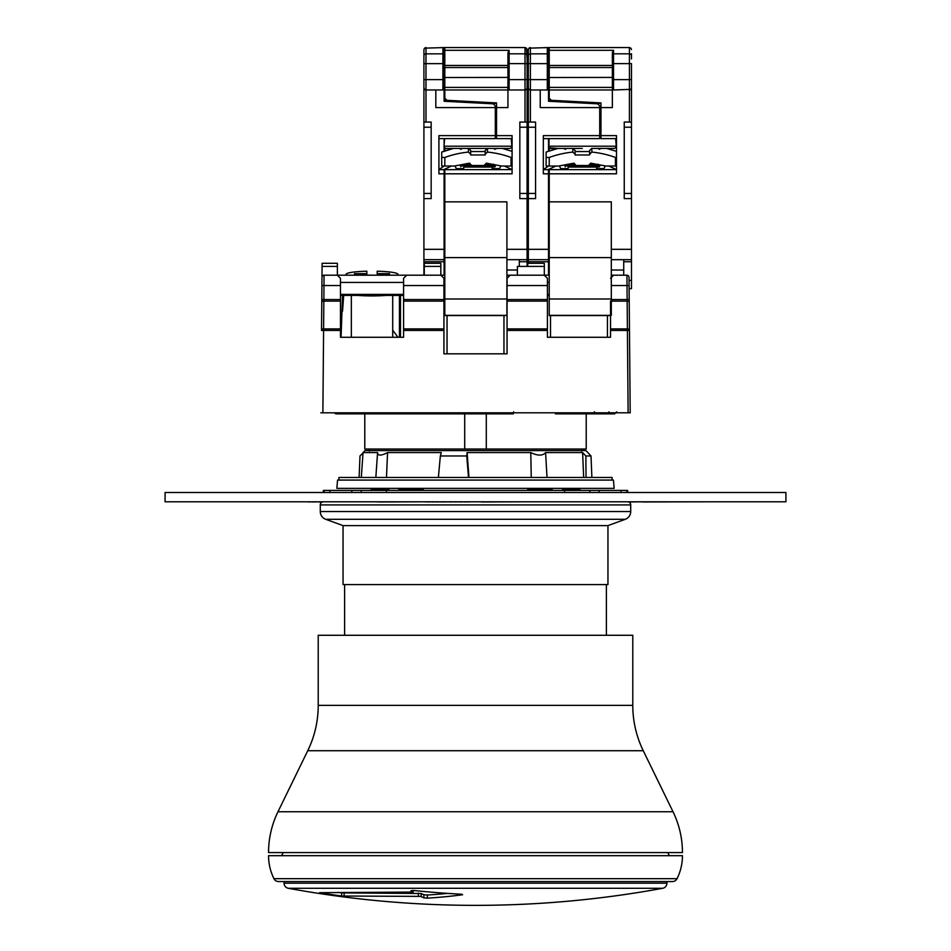 <?xml version="1.0" encoding="UTF-8"?>
<svg xmlns="http://www.w3.org/2000/svg" width="951" height="951" viewBox="0 0 951 951"><rect width="100%" height="100%" fill="white"/><g stroke="black" fill="none" stroke-linecap="round" stroke-linejoin="round"><path stroke-width="1.43" d="M632.784 705.357L318.216 705.357L318.216 635.28L632.784 635.28L632.784 705.357A103.469 103.469 0 0 0 643.256 750.719L673.023 811.75L277.977 811.75A93.127 93.127 0 0 0 268.551 852.583L682.449 852.583A93.127 93.127 0 0 0 673.023 811.75M318.216 705.357A103.469 103.469 0 0 1 307.744 750.719L643.256 750.719M486.294 413.851L486.294 449.027L464.706 449.027L464.706 413.851M586.22 413.851L586.22 449.027L486.294 449.027M364.78 449.027L364.78 413.851L364.78 449.027L464.706 449.027M323.388 492.487L323.388 490.419L627.612 490.419L627.612 492.487M361.178 490.419L361.178 492.487M351.882 492.487L351.882 490.419M386.391 490.419L386.391 492.487M329.902 490.419L329.902 492.487M621.098 492.487L621.098 490.419M599.118 490.419L599.118 492.487M564.609 492.487L564.609 490.419M589.822 492.487L589.822 490.419M626.828 490.419L626.828 492.487M607.951 525.606L607.951 584.58L343.049 584.58L343.049 525.606L607.951 525.606L625.271 519.305A8.274 8.274 0 0 0 630.715 511.531L630.715 504.91A3.103 3.103 0 0 0 627.612 501.807L626.828 501.807M323.388 501.807L324.172 501.807L323.388 501.807A3.103 3.103 0 0 0 320.285 504.91L630.715 504.91M324.172 492.487L324.172 490.419M630.715 511.531L320.285 511.531L320.285 504.91M320.285 511.531A8.274 8.274 0 0 0 325.729 519.305L625.271 519.305M343.049 525.606L325.729 519.305M344.607 584.58L344.607 635.28M606.393 584.58L606.393 635.28M268.551 855.686L682.449 855.686A51.734 51.734 0 0 1 677.053 878.676A5.171 5.171 0 0 1 672.428 881.553L278.572 881.553A5.171 5.171 0 0 1 273.947 878.676A51.734 51.734 0 0 1 268.551 855.686M666.924 883.194L284.076 883.194L284.076 881.553L666.924 881.553L666.924 883.194A5.171 5.171 0 0 1 662.692 888.282L288.308 888.282A1034.747 1034.747 0 0 0 662.692 888.282M284.076 883.194A5.171 5.171 0 0 0 288.308 888.282M420.08 896.389L341.587 896.02A1034.747 999.489 90 0 1 319.595 892.68L413.067 892.062A1034.533 267.754 90 0 1 410.939 890.707L413.471 890.469A1024.964 990.039 -90 0 0 461.687 894.237L462.614 894.76A1028.542 727.289 -90 0 1 427.32 898.16L423.861 897.887A1034.533 267.754 90 0 1 421.198 896.615L420.08 896.389M337.831 892.359A1031.633 996.482 90 0 0 341.587 892.894L421.198 893.488A1031.431 266.958 90 0 0 423.861 894.76L423.861 897.887M427.32 898.16L427.32 895.034L423.861 894.76M427.32 895.034A1025.416 725.078 -90 0 0 447.493 893.381M337.569 480.077L613.431 480.077L614.156 488.35L336.844 488.35L337.569 480.077M363.365 452.581L359.989 455.969L359.109 477.485M586.03 477.485L585.875 455.969L591.011 455.969L585.959 450.584L365.041 450.584L363.044 452.581L377.571 452.581C377.725 455.909 381.066 455.909 387.568 452.581L441.276 452.581L440.337 455.969L466.751 455.969L468.51 477.485M531.252 477.485L530.777 452.581L467.107 452.581L466.751 455.969M375.835 477.485L377.571 452.581M387.568 452.581L386.475 477.485M440.337 455.969L438.387 477.485M467.107 452.581L468.962 477.485M530.777 452.581C537.814 455.909 542.759 455.909 545.589 452.581L547.015 477.485M545.589 452.581L582.618 452.581L583.652 477.485M585.875 455.969L582.618 452.581M591.011 455.969L591.891 477.485M338.913 480.077L338.913 477.485L612.087 477.485L612.087 480.077M371.045 489.385L388.876 489.385L388.816 488.35M527.781 488.35L527.722 489.385L552.162 489.385L551.984 488.35M564.323 488.35L564.288 489.385L576.056 489.385L576.104 488.35M576.056 489.385L579.967 489.385L579.896 488.35M574.796 489.385L574.844 488.35M562.647 488.35L562.612 489.385L564.288 489.385M562.184 488.35L562.612 489.385M404.234 488.35L404.282 489.385L422.173 489.385L422.149 488.35M422.173 489.385L423.278 489.385L423.219 488.35M419.855 489.385L419.843 488.35M402.202 488.35L402.237 489.385L404.282 489.385M398.956 489.385L402.237 489.385M642.519 501.807L628.635 501.973M707.021 501.807L642.519 501.973M308.469 501.807L244.062 501.807M312.617 501.807L308.469 501.973M318.704 501.807L312.617 501.973M322.365 501.973L318.704 501.973M580.062 501.807L537.042 501.807M481.551 501.807L480.956 501.807M522.277 501.807L481.551 501.973M427.95 501.807L426.262 501.973M431.778 501.807L427.95 501.973M435.843 501.807L431.778 501.973M441.086 501.807L435.843 501.973M449.668 501.807L441.086 501.973M455.137 501.807L449.668 501.973M459.654 501.807L455.137 501.973M464.397 501.807L459.654 501.973M467 501.807L464.397 501.973M468.641 501.807L467 501.973M470.365 501.807L468.641 501.973M379.461 501.807L377.749 501.973M420.782 501.807L379.461 501.973M785.918 501.807L165.082 501.807L165.082 492.487L785.918 492.487L785.918 501.807M616.7 411.819L614.631 413.851L607.808 413.851L609.044 411.819M611.529 413.851L596.099 413.851M339.471 412.817L339.471 413.851L336.369 413.851L513.35 413.851L513.611 411.819M389.149 413.851L513.35 413.851M556.347 412.817A2.068 1.106 90 0 1 555.396 413.851L559.818 413.851A2.068 1.106 -90 0 1 558.867 412.817M607.808 413.851L559.818 413.851M558.285 413.851L592.093 413.851M507.061 353.831L443.939 353.831L507.061 353.831L507.061 278.298L510.164 275.196L507.061 278.298M335.691 413.733L336.369 413.851A2.068 2.068 0 0 1 334.574 412.817M396.805 275.196A25.867 3.15 0 0 0 397.898 274.292A25.867 3.15 0 0 0 377.202 271.201L377.202 275.196M386.332 295.404A25.867 3.15 180 0 1 372.031 295.927A25.867 3.15 180 0 1 357.719 295.404M374.314 275.196L354.438 274.922L354.438 273.662L366.848 273.662L366.848 271.201A25.867 3.15 0 0 0 346.152 274.292A25.867 3.15 0 0 0 347.246 275.196M354.438 274.922L354.438 273.662M366.848 274.922L366.848 273.662M377.202 273.662L389.613 273.662L389.613 274.922L377.202 274.922M389.613 274.922L389.613 273.662M346.152 274.292L346.152 275.196L324.053 275.196A2.068 2.068 0 0 0 321.985 277.24L321.771 302.133A2.068 1.034 0.5 0 1 323.839 301.122L323.602 328.903A2.068 1.034 -179.5 0 0 321.533 329.914L321.771 302.133M321.711 308.73L321.533 329.914M320.808 412.817L628.124 412.817L322.876 412.817L323.59 330.425L340.47 330.425L340.47 337.272L403.581 337.272L403.581 278.298L406.695 275.196L403.581 278.298M611.315 285.538L629.087 285.526L629.479 330.425L627.41 330.425L627.398 328.903L610.53 328.903L610.53 330.425L627.41 330.425L628.124 412.817L630.192 412.817L629.289 308.73M629.087 285.526L629.015 277.24A2.068 2.068 0 0 0 626.947 275.196L613.633 275.196L611.315 277.526M507.061 301.122L547.419 301.122L547.419 278.298L544.305 275.196L549.226 275.16M611.315 275.196L613.633 275.196L610.53 278.298M517.403 275.196L517.403 266.399L527.757 266.399L527.757 263.296L544.305 263.296L544.305 275.196L506.907 275.196M403.581 301.122L443.939 301.122L443.939 278.298L440.836 275.196L444.818 275.196M424.277 275.196L424.277 263.296L440.836 263.296L440.836 275.196L337.367 275.196L340.47 278.298L340.47 330.425M351.335 295.844L350.586 295.404M399.444 337.272L399.444 295.404L399.444 337.272M610.53 328.903L610.53 301.122M610.53 330.425L610.53 337.272L547.419 337.272L547.419 328.903L507.061 328.903M547.419 301.122L547.419 328.903M443.939 301.122L443.939 353.831M403.581 282.435L340.47 282.435M444.818 282.435L443.939 282.435M549.226 282.435L547.419 282.435M629.479 330.425L630.192 412.817M322.603 275.79L323.328 275.315M322.686 275.719L324.053 275.196A2.068 2.068 0 0 0 321.985 277.24L322.116 263.296L337.367 263.296L337.367 275.196M322.175 276.42L322.639 275.754M322.08 266.399L337.367 266.399M341.064 337.272L342.538 295.404M343.68 295.404L342.538 311.203M392.715 330.187L397.97 337.272M527.757 266.399L544.305 266.399M424.277 266.399L440.836 266.399M528.328 259.671L528.328 261.739L548.501 261.739L548.501 259.671L528.328 259.671L528.328 49.618L528.934 48.156L549.226 47.55L549.226 77.507L612.349 77.423M528.328 63.658L530.396 63.658L530.396 47.55L528.934 48.156L528.328 49.618L528.328 57.892M528.328 263.296L528.328 261.739M528.328 88.384L528.328 79.622L530.396 79.622L530.396 63.658L548.501 63.658L548.501 101.258L597.656 103.837L599.724 106.013L599.724 135.624L543.33 135.624L543.33 173.807L548.501 173.807L548.501 259.671M528.328 87.908L528.934 89.37L528.328 87.908A2.068 2.068 0 0 0 530.396 89.976L540.227 89.976L540.227 107.57L599.724 107.57M528.328 198.628L535.568 198.628L535.568 122.049L530.396 122.049L530.396 89.976L528.934 89.37L530.396 89.976L530.396 79.622L547.3 79.622L547.3 89.976L548.501 87.908M530.396 122.049L528.328 122.049M528.328 249.328L548.501 249.328M540.227 89.976L547.3 89.976M548.501 79.622L547.3 79.622L547.3 53.838L548.501 55.8L548.501 63.658M548.501 55.8L548.501 49.618L547.3 47.55L547.3 53.838L530.396 53.838A2.068 1.961 180 0 0 528.328 55.8M549.226 96.122L548.501 95.564M550.641 99.617L548.501 101.258M543.33 168.612L544.911 168.612L548.501 166.033M548.501 151.209L548.501 147.072M548.501 144.885L548.501 138.608M549.226 77.079L548.501 76.52L549.226 75.961M543.33 169.647L548.501 169.647L548.501 173.807M548.501 261.739L548.501 275.196M549.226 267.183L548.501 267.172M548.501 270.025L549.226 270.571M599.724 135.624L599.724 138.608L543.33 138.608M600.961 110.756L599.724 111.707L600.961 111.707M599.724 106.013L600.961 106.964M599.724 130.335L600.961 131.286M600.961 135.066L599.724 136.017M549.226 188.239L548.501 188.797M548.501 183.103L549.226 183.662M549.226 250.838L548.501 251.397L549.226 251.956M549.226 256.532L548.501 257.091M549.226 88.942L549.226 87.385L549.226 89.976L548.501 88.942M549.381 100.58L549.381 101.305M549.226 58.451L548.501 57.892M549.226 180.001L548.501 180.001M611.315 315.352L611.315 201.85L549.226 201.85L549.226 169.647L548.501 169.647M603.552 169.647L605.228 165.854M608.795 166.033L616.486 169.611L549.226 169.647M559.438 165.854L561.126 169.647M548.109 169.647L555.871 166.033M549.048 138.608L548.929 147.762L557.916 148.439A103.041 103.041 0 0 0 546.124 152.077L546.124 157.438L549.226 157.438A96.931 96.931 0 0 1 572.835 152.077L572.835 148.439M615.618 138.608L616.284 146.192L548.382 146.192M591.843 148.439L591.843 152.077L589.584 154.276L589.584 150.508L591.653 148.439L614.227 148.439L591.7 148.439M589.584 153.349L589.584 154.965L575.093 154.965L575.093 150.508L573.025 148.439L582.333 148.439L550.451 148.439M568.104 169.647L568.104 167.067L596.562 167.067L596.562 169.647M568.104 167.067L599.451 166.805L599.748 165.902L564.93 165.902L566.558 164.535L575.093 164.535M596.562 167.067L599.451 166.805M598.12 164.202L599.748 165.902M598.12 164.535L589.572 164.535M575.093 154.965L575.093 153.515M575.093 151.542L589.584 151.542M616.486 166.033L605.846 166.033L590.714 163.156L588.55 165.51L576.128 165.51L573.964 163.156L558.819 166.033L546.124 166.033L546.124 157.438M591.843 152.077A96.931 96.931 0 0 1 615.452 157.438L616.486 157.747M589.584 154.965L589.584 154.276M575.093 154.276L572.835 152.077M557.88 148.451L546.124 152.065L557.88 148.439M606.75 148.439L616.486 151.328M631.488 53.755L631.488 58.926M623.725 259.671L623.725 261.739L631.488 261.739L631.488 288.64L629.11 288.64M631.488 261.739L631.488 63.634L629.419 63.634L629.419 89.976A2.068 2.068 0 0 0 631.488 87.908L630.882 89.37L631.488 87.908M549.226 47.55L629.419 47.55L630.882 48.156L631.488 49.618L630.882 48.156L631.488 49.618L630.882 48.156L629.419 47.55L630.882 48.156M616.486 138.608L600.961 138.608L600.961 107.57L612.349 107.57L612.349 87.908L613.538 89.976L630.882 89.37L629.419 89.976L629.419 122.049L624.248 122.049L624.248 198.628L631.488 198.628M631.488 122.049L629.419 122.049M631.488 249.328L611.315 249.328M600.961 135.624L616.486 135.624L616.486 173.807L549.226 173.807M611.315 259.671L631.488 259.671M610.53 315.554L549.226 315.554L549.226 201.85M612.349 87.385L549.226 87.385L549.226 77.507M612.349 89.976L549.226 89.976L549.226 98.131L551.295 100.307L600.961 102.91L600.961 107.57M549.226 148.035L549.226 150.959M612.349 87.908L612.349 63.634L613.538 63.634L613.538 50.308L549.226 50.308M612.349 63.634L612.349 52.495L613.538 50.308M599.724 112.741L600.961 112.741M600.961 129.3L599.724 129.3M629.419 47.55L629.419 63.634L613.538 63.634L613.538 79.622L612.349 79.622M613.538 89.976L613.538 79.622L631.488 79.622M600.961 103.421L589.846 103.421M603.552 168.612L596.562 168.612M568.104 168.612L561.126 168.612M611.315 257.602L549.226 257.602M549.226 315.352L610.53 315.352M623.725 275.196L623.725 261.739M631.488 280.367L629.039 280.367M611.315 270.025L623.725 270.025M597.858 169.647L597.858 168.612M423.92 259.671L423.92 261.739L444.093 261.739L444.093 259.671L423.92 259.671L423.92 49.618L424.526 48.156L444.818 47.55L444.818 77.507L507.941 77.423M423.92 63.658L425.989 63.658L425.989 47.55L424.526 48.156L423.92 49.618L423.92 57.892M423.92 275.196L423.92 261.739M423.92 88.384L423.92 79.622L425.989 79.622L425.989 63.658L444.093 63.658L444.093 101.258L493.248 103.837L495.316 106.013L495.316 135.624L438.922 135.624L438.922 173.807L444.093 173.807L444.093 259.671M423.92 87.908L424.526 89.37L423.92 87.908A2.068 2.068 0 0 0 425.989 89.976L435.82 89.976L435.82 107.57L495.316 107.57M423.92 198.628L431.16 198.628L431.16 122.049L425.989 122.049L425.989 89.976L424.526 89.37L425.989 89.976L425.989 79.622L442.904 79.622L442.904 89.976L444.093 87.908M425.989 122.049L423.92 122.049M423.92 249.328L444.093 249.328M435.82 89.976L442.904 89.976M444.093 79.622L442.904 79.622L442.904 53.838L444.093 55.8L444.093 63.658M444.093 55.8L444.093 49.618L442.904 47.55L442.904 53.838L425.989 53.838A2.068 1.961 180 0 0 423.92 55.8M444.818 96.122L444.093 95.564M446.233 99.617L444.093 101.258M438.922 168.612L440.515 168.612L444.093 166.033M444.093 151.209L444.093 147.072M444.093 144.885L444.093 138.608M444.818 77.079L444.093 76.52L444.818 75.961M438.922 169.647L444.093 169.647L444.093 173.807M444.093 261.739L444.093 275.196M444.818 267.183L444.093 267.172M444.093 270.025L444.818 270.571M495.316 135.624L495.316 138.608L438.922 138.608M496.553 110.756L495.316 111.707L496.553 111.707M495.316 106.013L496.553 106.964M495.316 130.335L496.553 131.286M496.553 135.066L495.316 136.017M444.818 188.239L444.093 188.797M444.093 183.103L444.818 183.662M444.818 250.838L444.093 251.397L444.818 251.956M444.818 256.532L444.093 257.091M444.818 88.942L444.818 87.385L444.818 89.976L444.093 88.942M444.973 100.58L444.973 101.305M444.818 58.451L444.093 57.892M444.818 180.001L444.093 180.001M506.907 298.994L444.818 298.994L444.818 315.554L506.907 315.554L506.907 201.85L444.818 201.85L444.818 169.647L444.093 169.647M499.144 169.647L500.832 165.854M504.387 166.033L512.078 169.611L444.818 169.647M455.03 165.854L456.718 169.647M443.701 169.647L451.475 166.033M444.64 138.608L443.986 146.192L444.521 147.762L446.043 148.439L487.435 148.439L487.435 152.077A96.931 96.931 0 0 1 511.044 157.438L512.078 157.747M511.222 138.608L511.876 146.192L443.986 146.192M487.435 148.439L509.819 148.439L477.937 148.439L487.292 148.439L485.176 150.508L485.176 154.276L487.435 152.077M463.708 169.647L463.708 167.067L492.154 167.067L492.154 169.647M463.708 167.067L495.055 166.805L495.34 165.902L460.522 165.902L462.15 164.535L470.686 164.535M492.154 167.067L495.055 166.805M493.712 164.202L495.34 165.902M493.712 164.535L485.176 164.535M485.176 153.349L485.176 154.965L470.686 154.965L470.686 153.515M470.686 151.542L485.176 151.542M512.078 166.033L501.45 166.033L486.306 163.156L484.142 165.51L471.72 165.51L469.556 163.156L454.423 166.033L441.716 166.033L441.716 157.438L444.818 157.438A96.931 96.931 0 0 1 468.427 152.077L468.427 148.439L453.52 148.439A103.041 103.041 0 0 0 441.716 152.077L441.716 157.438M485.176 154.965L485.176 154.276M468.617 148.439L470.686 150.508L470.686 154.965M470.686 154.276L468.427 152.077M502.354 148.439L512.078 151.328M527.08 53.755L527.08 266.399M527.08 49.618L527.08 58.926L526.474 48.156L527.08 49.618M444.818 47.55L525.011 47.55L526.474 48.156M512.078 138.608L496.553 138.608L496.553 107.57L507.941 107.57L507.941 87.908L509.13 89.976L525.011 89.976A2.068 2.068 0 0 0 527.08 87.908L526.474 89.37L527.08 87.908M525.011 47.55L525.011 89.976L526.474 89.37L525.011 89.976L525.011 122.049L519.84 122.049L519.84 198.628L527.08 198.628M527.08 122.049L525.011 122.049M527.08 249.328L506.907 249.328M496.553 135.624L512.078 135.624L512.078 173.807L444.818 173.807M506.907 259.671L527.08 259.671M444.818 298.994L444.818 201.85M507.941 87.385L444.818 87.385L444.818 77.507M507.941 89.976L444.818 89.976L444.818 98.131L446.887 100.307L496.553 102.91L496.553 107.57M444.818 148.035L444.818 150.959M507.941 87.908L507.941 63.634L509.13 63.634L509.13 50.308L444.818 50.308M507.941 63.634L507.941 52.495L509.13 50.308M495.316 112.741L496.553 112.741M496.553 129.3L495.316 129.3M527.08 63.634L509.13 63.634L509.13 79.622L507.941 79.622M509.13 89.976L509.13 79.622L527.08 79.622M496.553 103.421L485.438 103.421M499.144 168.612L492.154 168.612M463.708 168.612L456.718 168.612M506.907 257.602L444.818 257.602M444.818 315.352L506.907 315.352M519.317 259.671L519.317 261.739L527.08 261.739M519.317 266.399L519.317 261.739M506.907 270.025L517.403 270.025M493.45 169.647L493.45 168.612M273.947 878.676L677.053 878.676M421.198 896.615L421.198 893.488M418.333 896.294L418.333 893.167M344.107 893.167L344.107 896.294M341.587 892.894L341.587 896.02M413.067 890.433L413.067 892.062M386.106 489.385L386.13 488.35M529.707 488.35L529.707 489.385M324.053 275.196L323.863 299.565L321.795 299.541M321.913 285.526L340.47 285.538M340.47 299.565L323.863 299.565L323.839 301.122L340.47 301.122M340.47 328.903L323.602 328.903L323.59 330.425L321.521 330.425M340.47 295.369L403.581 295.369M547.419 295.369L549.226 295.369M550.522 337.272L550.522 315.554M607.427 315.554L607.427 337.272M403.581 330.425L443.939 330.425M507.061 330.425L547.419 330.425M403.581 294.37L340.47 294.37M403.581 285.538L443.939 285.538M443.939 295.369L444.818 295.369M447.041 353.831L447.041 315.554M503.959 315.554L503.959 353.831M444.818 294.37L443.939 294.37M507.061 285.538L547.419 285.538M611.315 301.122L627.161 301.122L626.947 275.196A2.068 2.068 0 0 1 629.015 277.24M629.205 299.541L611.315 299.565M629.467 329.914A2.068 1.034 179.5 0 0 627.398 328.903L627.161 301.122A2.068 1.034 -0.5 0 1 629.229 302.133M400.478 295.404L400.478 337.272M549.226 294.37L547.419 294.37M547.419 299.565L507.061 299.565M443.939 328.903L403.581 328.903M443.939 299.565L403.581 299.565M535.568 193.445L528.328 193.445M528.328 127.22L535.568 127.22M615.452 157.438L615.452 166.033M549.226 166.033L549.226 157.438M631.488 55.776A2.068 1.961 180 0 0 629.419 53.815L613.538 53.815L612.349 55.776M624.248 127.22L631.488 127.22M631.488 193.445L624.248 193.445M612.349 65.464L549.226 65.464M549.226 67.533L612.349 67.533L549.226 67.533M611.315 298.994L549.226 298.994M431.16 193.445L423.92 193.445M423.92 127.22L431.16 127.22M511.044 157.438L511.044 166.033M444.818 166.033L444.818 157.438M527.08 55.776A2.068 1.961 180 0 0 525.011 53.815L509.13 53.815L507.941 55.776M519.84 127.22L527.08 127.22M527.08 193.445L519.84 193.445M507.941 65.464L444.818 65.464M444.818 67.533L507.941 67.533L444.818 67.533M307.744 750.719L277.977 811.75M581.56 451.095L582.167 449.633L583.629 449.027M369.44 451.095L368.833 449.633L367.371 449.027M413.138 892.145L413.138 890.433M667.685 852.583L669.48 855.686M283.315 852.583L281.52 855.686M363.044 452.581L361.309 477.485M371.08 488.35L371.033 489.385M552.103 488.35L552.162 489.385M579.92 488.35L579.967 489.385M398.897 488.35L398.838 489.385M594.53 411.819L592.461 413.851M397.898 275.196L397.898 274.292M392.715 337.272L392.715 295.404M351.335 337.272L351.335 295.404M403.581 295.404L340.47 295.404M444.818 295.404L443.939 295.404M549.226 295.404L547.419 295.404M549.226 213.416L548.501 214.141M549.226 196.239L548.501 195.514M614.227 148.439L615.749 147.762L616.284 146.192M564.93 165.902L565.215 166.805M565.643 149.343L563.456 148.439M599.023 149.343L601.222 148.439M444.818 213.416L444.093 214.141M444.818 196.239L444.093 195.514M509.819 148.439L511.341 147.762L511.876 146.192M460.522 165.902L460.819 166.805M461.247 149.343L459.048 148.439M494.615 149.343L496.814 148.439M441.716 152.065L453.472 148.439L441.716 152.065"/></g></svg>
